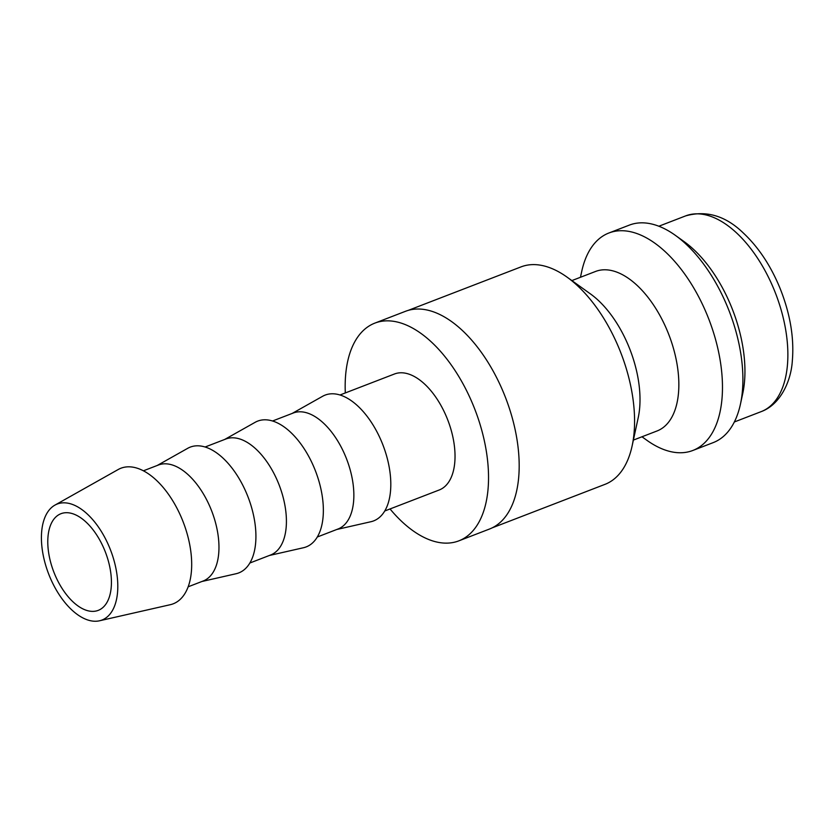 <?xml version="1.0" encoding="UTF-8"?>
<svg xmlns="http://www.w3.org/2000/svg" width="834" height="834" viewBox="0 0 834 834"><rect width="100%" height="100%" fill="white"/><g stroke="black" fill="none" stroke-linecap="round" stroke-linejoin="round"><path stroke-width="1.25" d="M492.175 527.859L604.921 484.377A116.562 62.196 -111.1 0 0 606.818 483.584A116.562 62.196 -111.1 0 0 632.13 445.877A116.562 62.196 -111.1 0 0 567.057 277.138A116.562 62.196 -111.1 0 0 521.042 266.88L408.295 310.352M632.13 445.877L638.219 417.688A85.475 45.609 -111.1 0 0 590.493 293.943L567.057 277.138M633.381 440.091L657.098 430.949A85.475 45.609 -111.1 0 0 658.485 430.354A85.475 45.609 -111.1 0 0 668.378 333.464A85.475 45.609 -111.1 0 0 595.58 271.446L571.874 280.589M641.971 436.776L646.788 440.227A116.562 62.196 -111.1 0 0 692.804 450.485A116.562 62.196 -111.1 0 0 694.701 449.682A116.562 62.196 -111.1 0 0 708.202 317.566A116.562 62.196 -111.1 0 0 608.924 232.988A116.562 62.196 -111.1 0 0 607.027 233.781A116.562 62.196 -111.1 0 0 581.715 271.488L580.464 277.274M692.804 450.485L713.247 442.604A116.562 62.196 -111.1 0 0 715.134 441.801A116.562 62.196 -111.1 0 0 740.456 404.104A116.562 62.196 -111.1 0 0 675.384 235.365A116.562 62.196 -111.1 0 0 629.368 225.107L608.924 232.988M740.456 404.104L742.74 393.533A104.907 55.982 -111.1 0 0 684.172 241.662L675.384 235.365M99.507 620.788L170.313 604.692A72.662 38.771 -111.1 0 0 174.379 603.316A72.662 38.771 -111.1 0 0 182.344 519.843A72.662 38.771 -111.1 0 0 119.731 468.729A72.662 38.771 -111.1 0 0 118.188 469.521L54.908 505.133A62.164 33.172 -111.1 0 0 48.653 573.969A62.164 33.172 -111.1 0 0 99.507 620.788A62.164 33.172 -111.1 0 0 102.989 619.61A62.164 33.172 -111.1 0 0 109.807 548.188A62.164 33.172 -111.1 0 0 56.232 504.455A62.164 33.172 -111.1 0 0 54.908 505.133M188.15 586.802L203.142 581.017A62.164 33.172 -111.1 0 0 204.153 580.589A62.164 33.172 -111.1 0 0 211.356 510.127A62.164 33.172 -111.1 0 0 158.408 465.018L143.417 470.803M201.943 581.486L236.085 573.729A67.408 35.977 -111.1 0 0 239.858 572.447A67.408 35.977 -111.1 0 0 247.25 495A67.408 35.977 -111.1 0 0 189.151 447.577A67.408 35.977 -111.1 0 0 187.723 448.306L157.209 465.487M249.856 563.013L270.591 555.006A62.164 33.172 -111.1 0 0 271.603 554.579A62.164 33.172 -111.1 0 0 278.806 484.116A62.164 33.172 -111.1 0 0 225.858 439.007L205.122 447.003M269.392 555.475L303.534 547.719A67.408 35.977 -111.1 0 0 307.298 546.437A67.408 35.977 -111.1 0 0 314.689 468.989A67.408 35.977 -111.1 0 0 256.601 421.566A67.408 35.977 -111.1 0 0 255.162 422.296L224.659 439.476M317.295 537.002L338.041 528.996A62.164 33.172 -111.1 0 0 339.052 528.568A62.164 33.172 -111.1 0 0 346.246 458.106A62.164 33.172 -111.1 0 0 293.307 412.997L272.562 420.993M336.842 529.465L370.984 521.709A67.408 35.977 -111.1 0 0 374.747 520.426A67.408 35.977 -111.1 0 0 382.139 442.979A67.408 35.977 -111.1 0 0 324.04 395.556A67.408 35.977 -111.1 0 0 322.612 396.286L292.108 413.466M384.745 510.992L439.216 489.985A62.164 33.172 -111.1 0 0 440.227 489.558A62.164 33.172 -111.1 0 0 447.42 419.095A62.164 33.172 -111.1 0 0 394.482 373.986L340.011 394.982M390.041 508.948A116.687 62.269 -111.1 0 0 458.825 540.859L489.485 529.037A116.687 62.269 -111.1 0 0 491.382 528.235A116.687 62.269 -111.1 0 0 504.893 395.962A116.687 62.269 -111.1 0 0 405.522 311.291L374.862 323.112A116.687 62.269 -111.1 0 0 372.965 323.915A116.687 62.269 -111.1 0 0 345.307 392.939M458.825 540.859A116.687 62.269 -111.1 0 0 460.733 540.057A116.687 62.269 -111.1 0 0 474.244 407.784A116.687 62.269 -111.1 0 0 374.862 323.112M60.121 514.057A51.802 27.647 68.9 0 1 60.965 513.702A51.802 27.647 68.9 0 1 105.084 551.295A51.802 27.647 68.9 0 1 99.09 610.008A51.802 27.647 68.9 0 1 98.245 610.373A51.802 27.647 68.9 0 1 54.127 572.781A51.802 27.647 68.9 0 1 60.121 514.057M685.673 215.881C706.377 210.105 725.59 215.808 743.303 232.988C758.492 247.229 770.752 265.702 780.082 288.397C790.246 313.865 794.312 338.135 792.3 361.216C791.059 380.648 780.718 404.5 761.171 411.631A104.907 55.982 -111.1 0 0 762.87 410.912A104.907 55.982 -111.1 0 0 774.379 290.388A104.907 55.982 -111.1 0 0 685.673 215.881L658.86 226.222M761.171 411.631L734.347 421.973"/></g></svg>

